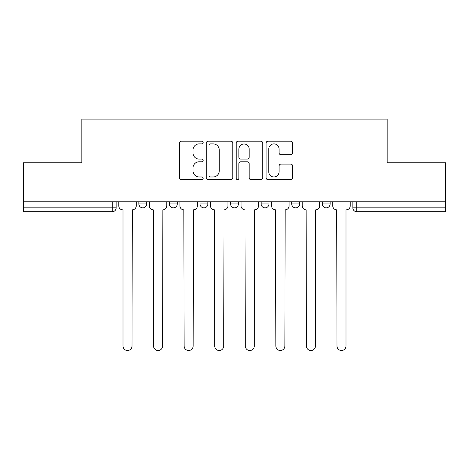 <?xml version="1.0" encoding="UTF-8"?>
<svg xmlns="http://www.w3.org/2000/svg" width="469" height="469" viewBox="0 0 469 469"><rect width="100%" height="100%" fill="white"/><g stroke="black" fill="none" stroke-linecap="round" stroke-linejoin="round"><path stroke-width="0.7" d="M203.147 142.547A1.348 1.348 0 0 0 201.799 141.198L181.362 141.198A1.923 1.923 0 0 0 179.439 143.121L179.439 177.745A1.923 1.923 0 0 0 181.362 179.668L201.799 179.668A1.348 1.348 0 0 0 203.147 178.326A1.348 1.348 0 0 0 201.799 176.977L199.155 176.977A6.156 6.156 0 0 1 192.999 170.822L192.999 167.937A6.156 6.156 0 0 1 199.155 161.782L201.799 161.782A1.348 1.348 0 0 0 203.147 160.433A1.348 1.348 0 0 0 201.799 159.091L199.155 159.091A6.156 6.156 0 0 1 192.999 152.935L192.999 150.051A6.156 6.156 0 0 1 199.155 143.895L201.799 143.895A1.348 1.348 0 0 0 203.147 142.547M261.151 203.939L261.151 201.781L261.151 203.939A3.922 3.922 0 0 0 265.067 207.855A3.922 3.922 0 0 1 261.151 203.939L268.989 203.939A3.922 3.922 0 0 1 265.067 207.855M200.011 201.781L200.011 203.939L207.849 203.939A3.922 3.922 0 0 1 203.933 207.855A3.922 3.922 0 0 1 200.011 203.939L200.011 201.781M169.444 203.939L169.444 201.781L169.444 203.939A3.922 3.922 0 0 0 173.36 207.855A3.922 3.922 0 0 1 169.444 203.939L177.282 203.939A3.922 3.922 0 0 1 173.36 207.855A3.922 3.922 0 0 0 177.282 203.939A3.922 3.922 0 0 1 173.36 207.855M138.871 203.939L138.871 201.781L138.871 203.939A3.922 3.922 0 0 0 142.793 207.855A3.922 3.922 0 0 1 138.871 203.939L146.709 203.939A3.922 3.922 0 0 1 142.793 207.855A3.922 3.922 0 0 0 146.709 203.939A3.922 3.922 0 0 1 142.793 207.855M290.716 154.758A1.923 1.923 0 0 0 292.638 152.835L292.638 143.121A1.923 1.923 0 0 0 290.716 141.198L268.016 141.198A1.923 1.923 0 0 0 266.093 143.121L266.093 177.745A1.923 1.923 0 0 0 268.016 179.668L290.716 179.668A1.923 1.923 0 0 0 292.638 177.745L292.638 166.014A1.923 1.923 0 0 0 290.716 164.091L281.001 164.091A1.923 1.923 0 0 0 279.078 166.014L279.078 171.83A5.147 5.147 0 0 1 273.931 176.977A5.147 5.147 0 0 1 268.784 171.83L268.784 149.036A5.147 5.147 0 0 1 273.931 143.895A5.147 5.147 0 0 1 279.078 149.036L279.078 152.835A1.923 1.923 0 0 0 281.001 154.758L290.716 154.758M23.45 201.781L23.45 162.784L81.846 162.784L81.846 119.085L387.154 119.085L387.154 162.784L445.55 162.784L445.55 201.781L23.45 201.781L23.45 207.855L116.142 207.855L116.142 201.781M232.817 143.121A1.923 1.923 0 0 0 230.895 141.198L208.195 141.198A1.923 1.923 0 0 0 206.272 143.121L206.272 177.745A1.923 1.923 0 0 0 208.195 179.668L230.895 179.668A1.923 1.923 0 0 0 232.817 177.745L232.817 143.121M238.105 141.198L260.805 141.198A1.923 1.923 0 0 1 262.728 143.121L262.728 177.745A1.923 1.923 0 0 1 260.805 179.668L251.091 179.668A1.923 1.923 0 0 1 249.168 177.745L249.168 163.704A1.923 1.923 0 0 0 247.245 161.782L240.802 161.782A1.923 1.923 0 0 0 238.873 163.704L238.873 178.326A1.348 1.348 0 0 1 237.531 179.668A1.348 1.348 0 0 1 236.183 178.326L236.183 143.121A1.923 1.923 0 0 1 238.105 141.198M352.858 201.781L352.858 207.855L445.55 207.855L445.55 211.777L356.78 211.777A3.922 3.922 0 0 1 352.858 207.855M445.55 201.781L445.55 207.855M116.142 207.855A3.922 3.922 0 0 1 112.22 211.777A3.922 3.922 0 0 0 116.142 207.855A3.922 3.922 0 0 1 112.22 211.777L23.45 211.777L23.45 207.855M330.129 201.781L330.129 203.939A3.922 3.922 0 0 1 326.207 207.855A3.922 3.922 0 0 1 322.291 203.939L330.129 203.939M322.291 201.781L322.291 203.939M299.556 201.781L299.556 203.939A3.922 3.922 0 0 1 295.64 207.855A3.922 3.922 0 0 1 291.718 203.939L299.556 203.939A3.922 3.922 0 0 1 295.64 207.855A3.922 3.922 0 0 0 299.556 203.939M291.718 201.781L291.718 203.939M268.989 201.781L268.989 203.939M238.422 201.781L238.422 203.939A3.922 3.922 0 0 1 234.5 207.855A3.922 3.922 0 0 1 230.578 203.939L238.422 203.939A3.922 3.922 0 0 1 234.5 207.855A3.922 3.922 0 0 0 238.422 203.939L238.422 201.781M230.578 201.781L230.578 203.939M207.849 201.781L207.849 203.939L207.849 201.781M177.282 201.781L177.282 203.939L177.282 201.781M146.709 201.781L146.709 203.939L146.709 201.781M210.311 143.895A1.348 1.348 0 0 0 208.963 145.238L208.963 175.629A1.348 1.348 0 0 0 210.311 176.977L213.102 176.977A6.156 6.156 0 0 0 219.258 170.822L219.258 150.051A6.156 6.156 0 0 0 213.102 143.895L210.311 143.895M249.168 149.136A5.147 5.147 0 0 0 244.021 143.989A5.147 5.147 0 0 0 238.873 149.136L238.873 157.162A1.923 1.923 0 0 0 240.802 159.091L247.245 159.091A1.923 1.923 0 0 0 249.168 157.162L249.168 149.136M118.786 205.897L118.786 201.781L118.786 205.897A3.922 3.922 0 0 0 122.702 209.819L123.001 209.819L123.001 346.011A4.508 4.508 0 0 0 127.504 350.519A4.508 4.508 0 0 0 132.012 346.011L132.305 209.819A3.922 3.922 0 0 0 136.227 205.897L136.227 201.781L136.227 205.897M122.702 209.819L123.001 209.819L123.001 346.011M132.012 346.011L132.305 209.819M149.353 205.897L149.353 201.781L149.353 205.897A3.922 3.922 0 0 0 153.275 209.819L153.568 346.011A4.508 4.508 0 0 0 158.076 350.519A4.508 4.508 0 0 0 162.585 346.011L162.878 209.819A3.922 3.922 0 0 0 166.794 205.897L166.794 201.781L166.794 205.897M179.926 205.897L179.926 201.781L179.926 205.897A3.922 3.922 0 0 0 183.842 209.819L184.135 346.011A4.508 4.508 0 0 0 188.644 350.519A4.508 4.508 0 0 0 193.152 346.011L193.445 209.819A3.922 3.922 0 0 0 197.367 205.897L197.367 201.781L197.367 205.897M153.275 209.819L153.568 346.011M162.585 346.011L162.878 209.819M183.842 209.819L184.135 346.011M193.152 346.011L193.445 209.819M210.493 205.897L210.493 201.781L210.493 205.897A3.922 3.922 0 0 0 214.415 209.819L214.708 346.011A4.508 4.508 0 0 0 219.216 350.519A4.508 4.508 0 0 0 223.725 346.011L224.018 209.819A3.922 3.922 0 0 0 227.934 205.897L227.934 201.781L227.934 205.897M241.066 205.897L241.066 201.781L241.066 205.897A3.922 3.922 0 0 0 244.982 209.819L245.275 346.011A4.508 4.508 0 0 0 249.784 350.519A4.508 4.508 0 0 0 254.292 346.011L254.585 209.819A3.922 3.922 0 0 0 258.507 205.897L258.507 201.781L258.507 205.897M271.633 205.897L271.633 201.781L271.633 205.897A3.922 3.922 0 0 0 275.555 209.819L275.848 346.011A4.508 4.508 0 0 0 280.356 350.519A4.508 4.508 0 0 0 284.865 346.011L285.158 209.819A3.922 3.922 0 0 0 289.074 205.897L289.074 201.781L289.074 205.897M214.415 209.819L214.708 346.011M223.725 346.011L224.018 209.819M244.982 209.819L245.275 346.011M254.292 346.011L254.585 209.819M275.555 209.819L275.848 346.011M284.865 346.011L285.158 209.819M302.206 205.897L302.206 201.781L302.206 205.897A3.922 3.922 0 0 0 306.122 209.819L306.415 346.011A4.508 4.508 0 0 0 310.924 350.519A4.508 4.508 0 0 0 315.432 346.011L315.725 209.819A3.922 3.922 0 0 0 319.647 205.897L319.647 201.781L319.647 205.897M306.122 209.819L306.415 346.011M315.432 346.011L315.725 209.819M332.773 205.897L332.773 201.781L332.773 205.897A3.922 3.922 0 0 0 336.695 209.819L336.988 346.011A4.508 4.508 0 0 0 341.496 350.519A4.508 4.508 0 0 0 345.999 346.011L345.999 209.819L346.298 209.819A3.922 3.922 0 0 0 350.214 205.897L350.214 201.781L350.214 205.897M336.695 209.819L336.988 346.011M345.999 346.011L345.999 209.819L346.298 209.819M112.22 201.781L112.22 211.777M356.78 201.781L356.78 211.777"/></g></svg>
